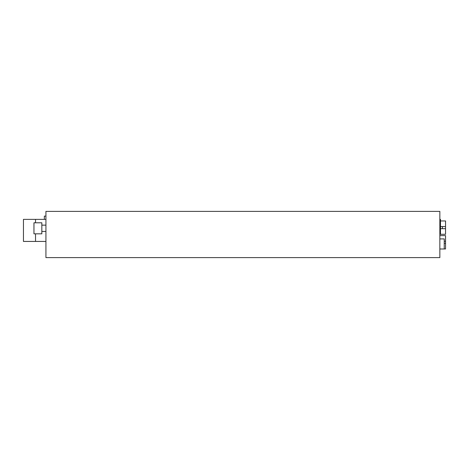 <?xml version="1.0" encoding="UTF-8"?>
<svg xmlns="http://www.w3.org/2000/svg" width="469" height="469" viewBox="0 0 469 469"><rect width="100%" height="100%" fill="white"/><g stroke="black" fill="none" stroke-linecap="round" stroke-linejoin="round"><path stroke-width="0.7" d="M45.927 257.61L439.846 257.61L439.846 211.39L45.927 211.39L45.927 257.61M45.927 219.375L23.45 219.375L23.45 241.435L35.533 241.435L35.533 233.82M35.533 222.787L35.533 219.375M45.927 241.435L35.533 241.435M439.846 219.375L440.467 219.375L440.467 233.867L439.846 233.867M41.835 222.787L41.835 233.82L33.956 233.82L33.956 222.787L41.835 222.787M439.846 238.914L444.237 238.914L444.237 248.998L439.846 248.998M44.356 219.375L44.356 216.115L45.927 216.115M444.237 248.963L445.55 248.963L445.55 235.626L439.846 235.626M445.55 243.347L444.237 243.347M445.55 241.242L444.237 241.242M439.846 234.289L445.55 234.289L445.55 220.952L440.467 220.952M445.55 226.568L440.467 226.568M445.55 228.673L440.467 228.673M442.396 226.568L442.396 228.673M41.835 225.149L45.927 225.149M41.835 231.452L45.927 231.452"/></g></svg>
